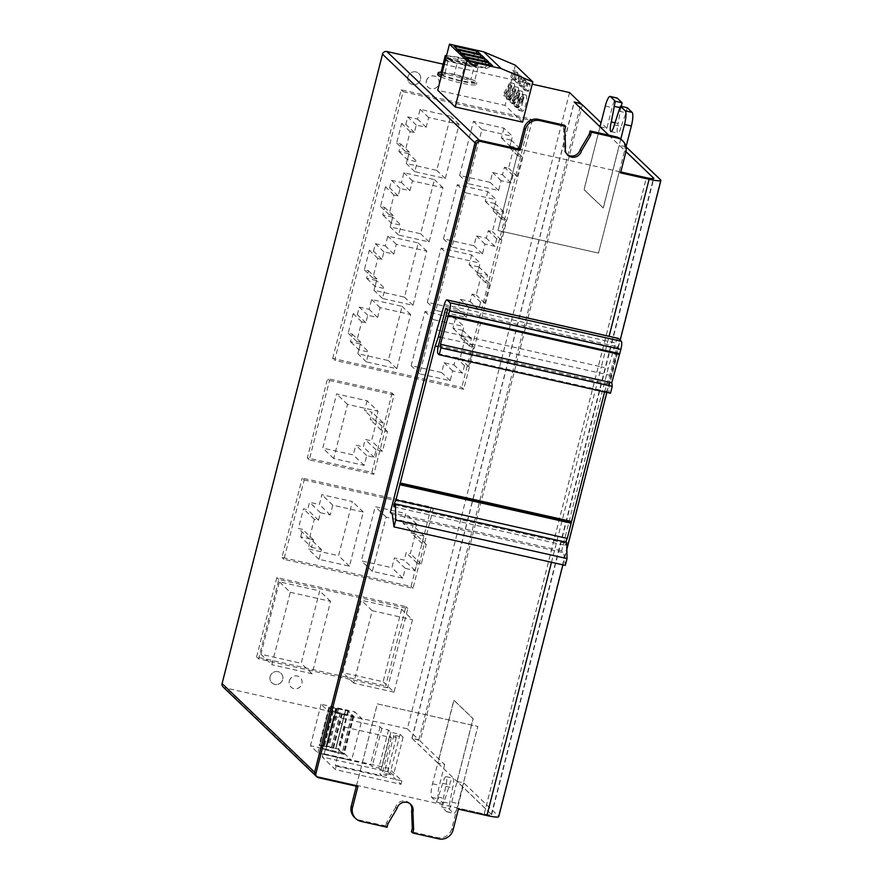 <?xml version="1.0" encoding="UTF-8"?>
<svg xmlns="http://www.w3.org/2000/svg" width="883" height="883" viewBox="0 0 883 883"><rect width="100%" height="100%" fill="white"/><g stroke="black" fill="none" stroke-linecap="round" stroke-linejoin="round"><path stroke-width="0.66" stroke-dasharray="4.42 3.31" d="M506.356 93.289L511.169 85.309A8.256 1.799 102.7 0 1 511.102 86.689A8.256 1.799 102.7 0 1 510.926 88.245L506.125 96.225A8.256 1.799 102.7 0 1 506.191 94.845A8.256 1.799 102.7 0 1 506.356 93.289A8.256 1.799 102.7 0 1 507.14 89.326A8.256 1.799 102.7 0 1 510.451 82.715A8.256 1.799 102.7 0 1 511.169 85.309L510.926 88.245A8.256 1.799 102.7 0 1 506.831 98.819A8.256 1.799 102.7 0 1 506.125 96.225L506.356 93.289M510.396 97.152L515.197 89.183A8.256 1.799 102.7 0 1 515.142 90.563A8.256 1.799 102.7 0 1 514.966 92.119L510.164 100.088A8.256 1.799 102.7 0 1 510.219 98.719A8.256 1.799 102.7 0 1 510.396 97.152A8.256 1.799 102.7 0 1 511.18 93.201A8.256 1.799 102.7 0 1 514.491 86.578A8.256 1.799 102.7 0 1 515.197 89.183L514.966 92.119A8.256 1.799 102.7 0 1 510.871 102.693A8.256 1.799 102.7 0 1 510.164 100.088L510.396 97.152M514.436 101.026L519.237 93.057A8.256 1.799 102.7 0 1 519.182 94.426A8.256 1.799 102.7 0 1 519.005 95.993A8.256 1.799 102.7 0 1 514.91 106.556A8.256 1.799 102.7 0 1 514.204 103.962A8.256 1.799 102.7 0 1 514.259 102.583A8.256 1.799 102.7 0 1 514.436 101.026A8.256 1.799 102.7 0 1 515.219 97.064A8.256 1.799 102.7 0 1 518.531 90.452A8.256 1.799 102.7 0 1 519.237 93.057L519.061 95.894L514.204 103.962L514.436 101.026M523.045 99.856L518.233 107.825A8.256 1.799 102.7 0 1 518.299 106.457A8.256 1.799 102.7 0 1 518.476 104.889A8.256 1.799 102.7 0 1 519.259 100.938A8.256 1.799 102.7 0 1 522.57 94.326A8.256 1.799 102.7 0 1 523.277 96.92A8.256 1.799 102.7 0 1 523.211 98.3A8.256 1.799 102.7 0 1 523.045 99.856A8.256 1.799 102.7 0 1 518.95 110.43A8.256 1.799 102.7 0 1 518.233 107.825L518.42 104.989L523.277 96.92L523.045 99.856M446.544 55.662L458.619 57.274L475.253 62.229L476.456 63.377L474.888 63.024A14.316 1.821 14.3 0 0 459.635 58.013A14.316 1.821 14.3 0 0 448.056 56.909A14.316 1.821 14.3 0 0 448.056 56.987L446.334 56.49M448.056 56.987L447.615 58.72A14.316 1.821 14.3 0 1 447.615 58.642A14.316 1.821 14.3 0 1 459.193 59.746A14.316 1.821 14.3 0 1 474.447 64.746L474.888 63.024M474.447 64.746L447.615 58.72M441.555 75.221A19.967 2.539 14.3 0 0 462.957 81.611A19.967 2.539 14.3 0 0 476.875 82.671A19.967 2.539 14.3 0 0 453.884 74.249A19.967 2.539 14.3 0 0 441.025 72.229M441.919 73.775L444.193 75.949L460.827 80.905L474.149 82.682L470.849 79.514L454.215 74.569L440.893 72.781M522.559 122.13L505.109 105.397L437.725 90.254M443.089 64.15L532.239 84.172M518.774 149.072L498.012 230.518L598.508 253.101L619.27 171.644L518.751 149.05L497.99 230.496L598.486 253.079L619.248 171.633L620.782 171.986L619.248 171.633L624.535 150.883A11.998 11.6 133.8 0 0 621.411 139.657M608.729 135.143L625.959 151.655M441.114 76.942A19.967 2.539 14.3 0 0 462.515 83.333A19.967 2.539 14.3 0 0 476.434 84.393A19.967 2.539 14.3 0 0 453.443 75.982A19.967 2.539 14.3 0 0 437.736 74.536M390.341 512.35L554.8 549.292L601.301 366.853L608.155 368.399L561.643 550.837L563.608 552.714L565.286 565.385M436.842 329.911L601.301 366.853L609.082 336.302M270.121 676.599A6.6 6.38 -46.2 0 1 280.971 673.254A6.6 6.38 -46.2 0 1 281.015 682.427A6.6 6.38 -46.2 0 1 270.121 676.599A6.6 6.38 -46.2 0 1 280.993 673.276A6.6 6.38 -46.2 0 1 281.037 682.449A6.6 6.38 -46.2 0 1 270.143 676.621M289.337 680.914A6.6 6.38 -46.2 0 1 300.176 677.57A6.6 6.38 -46.2 0 1 300.22 686.742A6.6 6.38 -46.2 0 1 289.337 680.914M407.935 76.832A6.6 6.38 -46.2 0 1 418.774 73.477A6.6 6.38 -46.2 0 1 418.818 82.66A6.6 6.38 -46.2 0 1 407.935 76.832A6.6 6.38 -46.2 0 1 418.796 73.499A6.6 6.38 -46.2 0 1 418.84 82.671A6.6 6.38 -46.2 0 1 407.957 76.843M426.346 80.96A6.6 6.38 -46.2 0 1 437.184 77.616A6.6 6.38 -46.2 0 1 437.228 86.788A6.6 6.38 -46.2 0 1 426.346 80.96M329.536 380.463L394.061 394.966L373.829 474.303L309.304 459.811L329.536 380.463L327.571 378.586L392.096 393.078L394.061 394.966M463.718 389.293L334.679 360.297L403.134 91.733L532.184 120.717L463.718 389.293L461.754 387.405L332.714 358.41L334.679 360.297M569.546 92.56L407.361 728.817L224.635 687.769A3.598 3.477 -46.2 0 1 223.035 686.908M387.626 687.824L258.576 658.828L278.807 579.491L407.847 608.486L387.626 687.824L385.661 685.936L256.611 656.952L258.576 658.828M304.171 479.977L433.211 508.972L412.99 588.31L283.94 559.314L304.171 479.977L302.207 478.1L431.257 507.085L433.211 508.972M458.376 809.137L457.085 807.912L484.226 814.005A9.404 1.192 14.3 0 0 491.621 814.689A9.404 1.192 14.3 0 0 491.467 814.38L457.151 781.477L463.884 782.989L498.476 816.146A14.989 1.909 -165.7 0 1 498.729 816.643M318.476 777.713L317.196 776.477L356.589 785.329L357.88 786.565M317.196 776.477A3.598 3.477 -46.2 0 1 315.584 775.616A3.598 3.477 133.8 0 0 317.174 776.455L224.635 687.769M356.335 786.223L377.328 703.861L477.824 726.433L457.063 807.89L317.174 776.455M407.361 728.817L418.818 739.799L411.964 738.254L437.825 763.044L432.538 783.795A11.998 2.605 -77.3 0 0 431.787 797.415L436.644 802.073L442.703 783.353A8.4 1.832 102.7 0 1 446.07 776.632A8.4 1.832 102.7 0 1 445.749 786.289L441.765 806.974L446.621 811.632A11.998 2.605 -77.3 0 0 446.93 811.808A11.998 2.605 -77.3 0 0 451.743 802.205L473.045 718.652L453.84 700.241L437.825 763.044L491.356 814.347A9.283 1.181 -165.7 0 1 491.511 814.656A9.283 1.181 -165.7 0 1 484.204 813.983L457.063 807.89L451.776 828.629A11.998 11.6 -46.2 0 1 437.416 837.592L411.434 831.753M356.589 785.329L377.35 703.883L477.846 726.455L457.085 807.912M620.55 172.88L619.27 171.644M625.948 146.71L619.325 145.22L625.97 151.589M411.964 738.254L574.149 101.998M620.771 139.084L603.199 208.002L584.005 189.591L600.01 126.788M457.151 781.477L473.156 718.674L453.95 700.263L437.946 763.067L444.679 764.59L420.153 741.069L582.327 104.812M437.946 763.067L412.107 738.309A7.196 0.916 -165.7 0 1 420.153 741.069M600.021 126.722L584.116 189.624L603.321 208.024L619.325 145.22M412.107 738.309L574.27 102.119M344.149 753.287L351.566 760.406L317.88 752.835L310.463 745.727L344.149 753.287L354.723 711.797L362.151 718.905L351.566 760.406M387.913 771.775L401.003 784.325L335.341 769.568L322.24 757.018L387.913 771.775L388.796 768.309L401.886 780.859L401.003 784.325M418.818 739.799L580.882 104.028M600.12 126.81L606.864 128.322L612.151 107.583A11.998 2.605 102.7 0 1 616.963 97.969M619.115 111.203L625.97 112.737L627.25 107.715M614.347 124.878L621.19 126.424L625.97 112.737M615.065 122.803L618.144 123.499A8.4 1.832 -77.3 0 0 617.824 133.145A8.4 1.832 -77.3 0 0 621.19 126.424M620.021 107.638L620.848 107.825L618.144 123.499M621.224 106.357L620.848 107.825M444.679 764.59L439.392 785.329A11.998 2.605 -77.3 0 0 438.641 798.949L443.498 803.607L449.546 784.899A8.4 1.832 102.7 0 1 452.913 778.177A8.4 1.832 102.7 0 1 452.604 787.824L448.619 808.519L453.476 813.177A11.998 2.605 -77.3 0 0 453.785 813.353A11.998 2.605 -77.3 0 0 458.597 803.74L463.884 782.989M606.864 128.322L601.036 122.748M436.644 802.073L443.498 803.607M437.924 797.04L444.778 798.585M442.703 783.353L449.546 784.899M445.749 786.289L452.604 787.824M443.045 801.952L449.9 803.497M441.765 806.974L448.619 808.519M567.085 154.426A8.4 8.124 -46.2 0 1 564.204 145.982L563.497 128.642L564.8 129.889M563.497 128.642L564.38 125.176M564.204 145.982L565.517 147.24M410.043 803.762A8.4 8.124 133.8 0 0 395.617 807.371L396.931 808.618M395.617 807.371L386.622 822.526L387.935 823.784M386.622 822.526L385.739 825.98L387.052 827.239M385.739 825.98L359.767 820.152A11.998 11.6 -46.2 0 1 354.403 817.283M332.714 358.41L401.169 89.845L530.219 118.841L461.754 387.405M530.219 118.841L532.184 120.717M401.169 89.845L403.134 91.733M455.451 318.355L452.957 328.156L462.847 330.374L460.937 337.869L465.098 338.796L460.098 358.399L455.937 357.46L454.028 364.955L444.138 362.725L441.643 372.527L411.147 365.672L424.966 311.5L455.451 318.355L463.961 326.511L461.467 336.313L452.957 328.156M471.61 254.955L469.116 264.757L479.005 266.975L477.096 274.47L481.257 275.408L476.257 294.999L472.096 294.061L470.186 301.556L460.297 299.337L457.802 309.127L427.317 302.284L441.125 248.112L471.61 254.955L480.12 263.112L477.626 272.913L469.116 264.757M487.769 191.567L485.275 201.357L495.164 203.587L493.255 211.07L497.416 212.008L492.416 231.6L488.255 230.673L486.345 238.156L476.456 235.938L473.961 245.739L443.476 238.885L457.284 184.713L487.769 191.567L496.279 199.724L493.785 209.514L485.275 201.357M360.319 343.895L350.43 341.677L352.339 334.182L348.178 333.255L353.178 313.653L357.328 314.591L359.238 307.096L369.127 309.315L371.633 299.525L402.118 306.368L388.31 360.551L357.825 353.697L360.319 343.895L368.829 352.052L358.94 349.834L350.43 341.677M376.478 280.507L366.588 278.277L368.498 270.794L364.337 269.856L369.337 250.264L373.487 251.191L375.396 243.697L385.286 245.927L387.792 236.125L418.277 242.98L404.469 297.152L373.984 290.297L376.478 280.507L384.988 288.664L375.098 286.434L366.588 278.277M392.637 217.108L382.747 214.889L384.657 207.395L380.496 206.456L385.496 186.865L389.646 187.803L391.555 180.309L401.445 182.527L403.95 172.726L434.436 179.58L420.628 233.752L390.143 226.909L392.637 217.108L401.147 225.264L391.257 223.046L382.747 214.889M408.796 153.708L398.906 151.49L400.816 143.995L396.655 143.068L401.655 123.465L405.805 124.404L407.714 116.909L417.604 119.139L420.109 109.337L450.595 116.192L436.787 170.364L406.301 163.51L408.796 153.708L417.306 161.876L407.416 159.646L398.906 151.49M503.928 128.167L501.434 137.969L511.323 140.187L509.414 147.682L513.575 148.609L508.575 168.212L504.414 167.273L502.504 174.768L492.615 172.549L490.12 182.339L459.635 175.496L473.443 121.313L503.928 128.167L512.438 136.324L509.944 146.125L501.434 137.969M256.611 656.952L276.843 577.603L405.882 606.599L385.661 685.936M405.882 606.599L407.847 608.486M276.843 577.603L278.807 579.491M260.927 654.259L279.381 581.831L319.657 590.882L301.191 663.31L260.927 654.259L271.832 664.722L290.297 592.294L279.381 581.831M401.577 609.292L383.123 681.709L342.847 672.669L361.313 600.241L401.577 609.292L412.493 619.745L394.028 692.173L383.123 681.709M392.096 393.078L371.864 472.416L307.35 457.924L327.571 378.586M307.35 457.924L309.304 459.811M371.864 472.416L373.829 474.303M367.096 400.772L364.602 410.562L372.118 412.251L370.22 419.668L376.588 421.092L371.544 440.849L365.187 439.425L363.299 446.831L355.783 445.142L353.288 454.944L322.792 448.089L336.6 393.917L367.096 400.772L378.012 411.224L375.507 421.025L383.023 422.714L381.136 430.12L387.494 431.555L382.46 451.312L376.103 449.889L374.215 457.295L366.699 455.606L364.204 465.396L333.708 458.553L347.516 404.381L378.012 411.224M431.257 507.085L411.025 586.433L281.975 557.438L302.207 478.1M281.975 557.438L283.94 559.314M411.025 586.433L412.99 588.31M300.673 536.853L302.582 529.37L298.432 528.431L303.421 508.84L307.582 509.767L309.491 502.284L319.381 504.502L321.876 494.701L352.372 501.555L338.564 555.727L308.068 548.873L310.562 539.083L300.673 536.853L311.589 547.317L313.498 539.822L309.337 538.895L314.337 519.292L318.498 520.23L320.408 512.736L330.286 514.955L332.792 505.164L363.277 512.008L349.469 566.191L318.984 559.336L321.478 549.535L311.589 547.317M403.2 523.332L413.089 525.551L411.18 533.045L415.341 533.983L410.352 553.575L406.191 552.637L404.282 560.131L394.392 557.913L391.897 567.714L361.401 560.86L375.209 506.687L405.705 513.531L403.2 523.332L414.116 533.796L424.006 536.014L422.096 543.509L426.257 544.436L421.257 564.038L417.096 563.1L415.187 570.595L405.297 568.365L402.803 578.166L372.317 571.312L386.125 517.14L416.61 523.994L414.116 533.796M509.944 146.125L519.833 148.344L517.924 155.838L522.085 156.777L517.085 176.368L512.924 175.43L511.014 182.924L501.125 180.706L498.63 190.496L468.145 183.653L481.952 129.481L512.438 136.324M481.952 129.481L473.443 121.313M468.145 183.653L459.635 175.496M498.63 190.496L490.12 182.339M501.125 180.706L492.615 172.549M511.014 182.924L502.504 174.768M512.924 175.43L504.414 167.273M517.085 176.368L508.575 168.212M522.085 156.777L513.575 148.609M517.924 155.838L509.414 147.682M519.833 148.344L511.323 140.187M407.416 159.646L409.326 152.152L405.165 151.225L410.165 131.633L414.326 132.56L416.235 125.066L426.125 127.295L428.619 117.494L459.105 124.348L445.297 178.521L414.811 171.666L417.306 161.876M414.811 171.666L406.301 163.51M445.297 178.521L436.787 170.364M459.105 124.348L450.595 116.192M428.619 117.494L420.109 109.337M426.125 127.295L417.604 119.139M416.235 125.066L407.714 116.909M414.326 132.56L405.805 124.404M410.165 131.633L401.655 123.465M405.165 151.225L396.655 143.068M409.326 152.152L400.816 143.995M391.257 223.046L393.167 215.551L389.006 214.613L394.006 195.022L398.167 195.96L400.076 188.465L409.966 190.684L412.46 180.894L442.946 187.737L429.138 241.909L398.652 235.066L401.147 225.264M398.652 235.066L390.143 226.909M429.138 241.909L420.628 233.752M442.946 187.737L434.436 179.58M412.46 180.894L403.95 172.726M409.966 190.684L401.445 182.527M400.076 188.465L391.555 180.309M398.167 195.96L389.646 187.803M394.006 195.022L385.496 186.865M389.006 214.613L380.496 206.456M393.167 215.551L384.657 207.395M375.098 286.434L377.008 278.951L372.847 278.013L377.847 258.421L381.997 259.348L383.917 251.865L393.796 254.083L396.301 244.282L426.787 251.136L412.979 305.308L382.494 298.454L384.988 288.664M382.494 298.454L373.984 290.297M412.979 305.308L404.469 297.152M426.787 251.136L418.277 242.98M396.301 244.282L387.792 236.125M393.796 254.083L385.286 245.927M383.917 251.865L375.396 243.697M381.997 259.348L373.487 251.191M377.847 258.421L369.337 250.264M372.847 278.013L364.337 269.856M377.008 278.951L368.498 270.794M358.94 349.834L360.849 342.339L356.688 341.412L361.688 321.809L365.838 322.748L367.747 315.253L377.637 317.483L380.143 307.681L410.628 314.536L396.82 368.708L366.335 361.853L368.829 352.052M366.335 361.853L357.825 353.697M396.82 368.708L388.31 360.551M410.628 314.536L402.118 306.368M380.143 307.681L371.633 299.525M377.637 317.483L369.127 309.315M367.747 315.253L359.238 307.096M365.838 322.748L357.328 314.591M361.688 321.809L353.178 313.653M356.688 341.412L348.178 333.255M360.849 342.339L352.339 334.182M493.785 209.514L503.674 211.743L501.765 219.238L505.926 220.165L500.926 239.757L496.765 238.829L494.855 246.324L484.966 244.094L482.471 253.896L451.986 247.041L465.794 192.869L496.279 199.724M465.794 192.869L457.284 184.713M451.986 247.041L443.476 238.885M482.471 253.896L473.961 245.739M484.966 244.094L476.456 235.938M494.855 246.324L486.345 238.156M496.765 238.829L488.255 230.673M500.926 239.757L492.416 231.6M505.926 220.165L497.416 212.008M501.765 219.238L493.255 211.07M503.674 211.743L495.164 203.587M477.626 272.913L487.515 275.132L485.606 282.626L489.767 283.564L484.767 303.156L480.606 302.218L478.696 309.712L468.807 307.494L466.312 317.295L435.827 310.441L449.635 256.269L480.12 263.112M449.635 256.269L441.125 248.112M435.827 310.441L427.317 302.284M466.312 317.295L457.802 309.127M468.807 307.494L460.297 299.337M478.696 309.712L470.186 301.556M480.606 302.218L472.096 294.061M484.767 303.156L476.257 294.999M489.767 283.564L481.257 275.408M485.606 282.626L477.096 274.47M487.515 275.132L479.005 266.975M461.467 336.313L471.356 338.531L469.447 346.026L473.608 346.953L468.608 366.555L464.447 365.617L462.537 373.112L452.648 370.893L450.153 380.683L419.668 373.84L433.476 319.657L463.961 326.511M433.476 319.657L424.966 311.5M419.668 373.84L411.147 365.672M450.153 380.683L441.643 372.527M452.648 370.893L444.138 362.725M462.537 373.112L454.028 364.955M464.447 365.617L455.937 357.46M468.608 366.555L460.098 358.399M473.608 346.953L465.098 338.796M469.447 346.026L460.937 337.869M471.356 338.531L462.847 330.374M416.61 523.994L405.705 513.531M386.125 517.14L375.209 506.687M372.317 571.312L361.401 560.86M402.803 578.166L391.897 567.714M405.297 568.365L394.392 557.913M415.187 570.595L404.282 560.131M417.096 563.1L406.191 552.637M421.257 564.038L410.352 553.575M426.257 544.436L415.341 533.983M422.096 543.509L411.18 533.045M424.006 536.014L413.089 525.551M321.478 549.535L310.562 539.083M318.984 559.336L308.068 548.873M349.469 566.191L338.564 555.727M363.277 512.008L352.372 501.555M332.792 505.164L321.876 494.701M330.286 514.955L319.381 504.502M320.408 512.736L309.491 502.284M318.498 520.23L307.582 509.767M314.337 519.292L303.421 508.84M309.337 538.895L298.432 528.431M313.498 539.822L302.582 529.37M347.516 404.381L336.6 393.917M333.708 458.553L322.792 448.089M364.204 465.396L353.288 454.944M366.699 455.606L355.783 445.142M374.215 457.295L363.299 446.831M376.103 449.889L365.187 439.425M382.46 451.312L371.544 440.849M387.494 431.555L376.588 421.092M381.136 430.12L370.22 419.668M383.023 422.714L372.118 412.251M375.507 421.025L364.602 410.562M394.028 692.173L353.763 683.122L372.218 610.694L412.493 619.745M372.218 610.694L361.313 600.241M353.763 683.122L342.847 672.669M290.297 592.294L330.562 601.345L312.107 673.762L271.832 664.722M312.107 673.762L301.191 663.31M330.562 601.345L319.657 590.882M426.368 80.982A6.6 6.38 -46.2 0 1 437.206 77.638A6.6 6.38 -46.2 0 1 437.251 86.81A6.6 6.38 -46.2 0 1 426.368 80.982M289.359 680.936A6.6 6.38 -46.2 0 1 300.198 677.592A6.6 6.38 -46.2 0 1 300.242 686.764A6.6 6.38 -46.2 0 1 289.359 680.936M618.21 338.355A7.196 1.567 -77.3 0 0 615.628 343.023L608.155 368.399M551.489 562.283L554.8 549.292L561.643 550.837M392.306 514.237L563.608 552.714M566.731 542.394L565.164 545.341L565.595 542.14M393.851 506.853L565.164 545.341M394.9 504.899L565.142 543.144M604.59 391.942L609.778 375.264L617.062 346.699L618.817 348.388L609.756 383.962A7.196 1.567 -77.3 0 0 609.303 392.129L610.495 393.277M438.189 346.6L606.511 384.414M440.551 337.24L609.778 375.264M445.76 308.211L617.062 346.699M447.515 309.9L618.817 348.388M524.027 78.929L526.125 80.938L524.458 87.483L522.361 85.474L524.027 78.929L520.595 78.157L522.703 80.176L521.036 86.711L518.928 84.702L520.595 78.157M518.641 97.836A8.256 1.799 102.7 0 1 521.952 91.225A8.256 1.799 102.7 0 1 521.897 99.669A8.256 1.799 102.7 0 1 518.332 107.329A8.256 1.799 102.7 0 1 518.641 97.836M522.681 101.711A8.256 1.799 102.7 0 1 525.992 95.088A8.256 1.799 102.7 0 1 525.937 103.543A8.256 1.799 102.7 0 1 522.372 111.203A8.256 1.799 102.7 0 1 522.681 101.711M528.067 82.803L530.164 84.812L528.498 91.357L526.4 89.349L528.067 82.803L524.634 82.031L526.732 84.04L525.065 90.585L522.968 88.576L524.634 82.031M515.352 65.176L505.109 105.397M514.601 93.962A8.256 1.799 102.7 0 1 517.913 87.351A8.256 1.799 102.7 0 1 517.857 95.805A8.256 1.799 102.7 0 1 514.303 103.466A8.256 1.799 102.7 0 1 514.601 93.962M510.573 90.099A8.256 1.799 102.7 0 1 513.884 83.488A8.256 1.799 102.7 0 1 513.829 91.931A8.256 1.799 102.7 0 1 510.264 99.591A8.256 1.799 102.7 0 1 510.573 90.099M518.321 81.6L519.988 75.055L522.085 77.075L520.418 83.62L518.321 81.6L514.899 80.839L516.566 74.293L518.663 76.302L516.996 82.847L514.899 80.839M514.281 77.737L515.948 71.192L518.056 73.201L516.378 79.746L514.281 77.737L510.86 76.964L512.526 70.419L514.623 72.428L512.957 78.973L510.86 76.964M484.933 67.505L470.451 64.249L471.555 65.298L486.036 68.554L484.933 67.505L487.957 64.757M486.036 68.554L492.648 65.806M471.555 65.298L469.028 60.508M470.451 64.249L466.18 57.77M480.893 63.631L466.412 60.375L467.515 61.435L481.997 64.691L480.893 63.631L483.917 60.883M481.997 64.691L488.619 61.942M467.515 61.435L464.999 56.633M466.412 60.375L462.151 53.907M477.957 60.817L476.864 59.757L462.372 56.512L463.476 57.561L477.957 60.817L484.579 58.068M462.372 56.512L458.111 50.033M476.864 59.757L479.888 57.02M463.476 57.561L460.959 52.759M473.928 56.942L472.824 55.894L458.332 52.638L459.436 53.697L473.928 56.942L480.54 54.205M458.332 52.638L454.072 46.159M472.824 55.894L475.849 53.146M459.436 53.697L456.919 48.896M458.619 57.274L454.215 74.569M475.253 62.229L470.849 79.514M445.606 60.099L446.522 60.971L476.478 67.704L475.573 66.832L445.606 60.099L446.489 56.644M446.522 60.971L447.405 57.516L448.597 58.664L444.193 75.949M448.597 58.664L465.231 63.609L460.827 80.905M465.231 63.609L478.564 65.397L474.149 82.682M476.456 63.377L475.573 66.832M476.478 67.704L477.361 64.249L478.564 65.397M447.405 57.516L448.961 57.87A14.316 1.821 14.3 0 0 464.226 62.87A14.316 1.821 14.3 0 0 475.805 63.984A14.316 1.821 14.3 0 0 475.805 63.896L477.361 64.249M475.805 63.896L475.363 65.629A14.316 1.821 14.3 0 1 475.363 65.706A14.316 1.821 14.3 0 1 463.785 64.602A14.316 1.821 14.3 0 1 448.52 59.591L448.961 57.87M448.52 59.591L475.363 65.629M522.968 88.576L526.4 89.349M525.065 90.585L528.498 91.357M526.732 84.04L530.164 84.812M518.928 84.702L522.361 85.474M521.036 86.711L524.458 87.483M522.703 80.176L526.125 80.938M518.663 76.302L522.085 77.075M516.566 74.293L519.988 75.055M516.996 82.847L520.418 83.62M514.623 72.428L518.056 73.201M512.526 70.419L515.948 71.192M512.957 78.973L516.378 79.746M333.741 716.4L380.076 726.808L381.809 728.464L388.509 729.976L390.893 732.261L400.076 734.325L403.101 737.228L393.917 735.164L396.312 737.46L389.613 735.947L391.346 737.603L344.999 727.195L333.741 716.4L324.039 754.435L323.123 753.563L388.796 768.309M323.123 753.563L322.24 757.018M344.999 727.195L335.308 765.23L336.224 766.113L335.341 769.568M401.886 780.859L336.224 766.113M324.039 754.435L370.385 764.855L372.107 766.51L378.807 768.011L381.202 770.296L390.385 772.36L393.41 775.263L384.226 773.199L386.611 775.495L379.922 773.983L381.644 775.638L335.308 765.23M362.151 718.905L328.454 711.345L321.037 704.226L354.723 711.797M321.037 704.226L310.463 745.727M328.454 711.345L317.88 752.835M391.346 737.603L381.644 775.638M389.613 735.947L379.922 773.983M396.312 737.46L386.611 775.495M393.917 735.164L384.226 773.199M403.101 737.228L393.41 775.263M400.076 734.325L390.385 772.36M390.893 732.261L381.202 770.296M388.509 729.976L378.807 768.011M381.809 728.464L372.107 766.51M380.076 726.808L370.385 764.855M340.43 713.056L332.681 710.97L328.818 707.217L345.507 710.164L348.498 711.19L353.807 716.312L340.43 713.056L330.728 751.102L322.99 749.005L319.116 745.252L328.653 746.599L338.807 749.226L344.105 754.358L330.728 751.102M336.401 708.541L326.699 746.588L336.379 708.519M335.518 711.841L333.476 711.146L329.624 707.426L345.661 710.318L347.703 711.014L352.99 716.113L335.518 711.841L325.827 749.888L323.785 749.181L319.933 745.462L338.012 749.049L343.288 754.148L325.827 749.888M520.815 99.249L515.893 107.406L516.136 104.47L521.047 96.313L520.815 99.249L523.1 99.768M521.047 96.313L523.332 96.832M516.136 104.47L518.42 104.989M515.893 107.406L518.178 107.925M517.008 92.45L516.776 95.386L511.864 103.543L512.096 100.607L517.008 92.45L519.292 92.958M512.096 100.607L514.381 101.115M516.776 95.386L519.061 95.894M511.864 103.543L514.149 104.051M512.968 88.576L512.736 91.512L507.824 99.669L508.056 96.733L512.968 88.576L515.253 89.095M508.056 96.733L510.341 97.251M512.736 91.512L515.021 92.031M507.824 99.669L510.109 100.187M508.939 84.713L508.696 87.649L503.785 95.794L504.016 92.858L508.939 84.713L511.224 85.221M504.016 92.858L506.301 93.377M508.696 87.649L510.981 88.157M503.785 95.794L506.069 96.313M484.204 813.983L646.378 177.737M484.226 814.005L646.4 177.748M491.356 814.347L653.53 178.09M491.467 814.38L653.63 178.2M605.296 106.037L612.151 107.583M660.65 179.889L498.476 816.146M432.538 783.795L439.392 785.329M431.787 797.415L438.641 798.949M446.621 811.632L453.476 813.177M451.743 802.205L458.597 803.74M624.535 150.883L625.848 152.141M451.776 828.629L453.089 829.888M437.416 837.592L438.73 838.85M359.767 820.152L361.07 821.4M444.326 304.536L615.628 343.023M438.454 345.474L609.756 383.962M438.001 353.641L609.303 392.129M335.672 711.996L325.982 750.031M332.681 710.97L322.99 749.005M341.511 713.431L331.82 751.466M341.578 713.497L331.876 751.532M344.569 714.513L334.878 752.559M351.721 716.124L342.03 754.159M353.763 716.234L344.061 754.27M348.498 711.19L338.807 749.226M345.507 710.164L335.816 748.199M338.355 708.563L328.653 746.599M336.324 708.453L326.622 746.488M335.639 708.475L325.948 746.51M330.893 707.404L321.191 745.451M328.862 707.305L319.16 745.34M329.657 707.482L319.966 745.517M333.476 711.146L323.785 749.181M331.048 707.559L321.346 745.594M335.794 708.619L326.103 746.665M337.185 708.696L327.483 746.731M337.118 708.63L327.427 746.676M338.509 708.707L328.807 746.742M345.661 710.318L335.97 748.354M347.703 711.014L338.012 749.049M352.957 716.047L343.266 754.082M351.577 715.981L341.876 754.016M344.414 714.369L334.723 752.404M342.372 713.674L332.681 751.709M342.317 713.619L332.615 751.654M340.275 712.912L330.573 750.947M447.615 58.642L448.056 56.909M491.511 814.656L653.641 178.587M610.981 131.611L617.824 133.145M562.901 564.855L566.853 549.347M606.853 392.449L620.175 340.165M491.621 814.689L653.806 178.432M446.07 776.632L452.913 778.177M446.93 811.808L453.785 813.353M566.389 153.841L567.703 155.088M409.425 803.1L410.738 804.358M476.875 82.671L476.434 84.393M475.363 65.706L475.805 63.984M518.95 110.43L522.372 111.203M522.57 94.326L525.992 95.088M514.91 106.556L518.332 107.329M518.531 90.452L521.952 91.225M510.871 102.693L514.303 103.466M514.491 86.578L517.913 87.351M506.831 98.819L510.264 99.591M510.451 82.715L513.884 83.488M353.807 716.312L344.105 754.358M336.28 708.365L326.578 746.4M328.818 707.217L319.116 745.252M329.624 707.426L319.933 745.462M337.207 708.751L327.516 746.786M337.085 708.574L327.394 746.61M352.99 716.113L343.288 754.148"/><path stroke-width="1.32" d="M446.544 55.662L445.297 55.497L446.334 56.49M441.025 72.229A19.967 2.539 14.3 0 0 438.178 72.803A19.967 2.539 14.3 0 0 441.555 75.221M445.297 55.497L440.893 72.781L441.919 73.775M455.186 106.986L522.559 122.13L532.813 81.92L501.191 68.576L466.93 60.883L455.186 106.986L437.725 90.254L449.48 44.15L466.93 60.883M222.097 683.541L315.937 773.486A3.598 3.477 133.8 0 0 316.865 776.852L315.584 775.616A3.598 3.477 133.8 0 0 315.573 775.605A3.598 3.477 -46.2 0 1 314.646 772.25L475.065 142.914A3.598 3.477 -46.2 0 1 479.37 140.22L518.774 149.072L479.348 140.198A3.598 3.477 133.8 0 0 475.043 142.891L314.624 772.228A3.598 3.477 133.8 0 0 315.562 775.594L223.035 686.908A3.598 3.477 -46.2 0 1 222.097 683.541L382.516 54.194A3.598 3.477 -46.2 0 1 386.82 51.512L443.089 64.15M532.239 84.172L569.546 92.56L581.003 103.543L574.149 101.998L608.729 135.143M625.959 151.655L653.53 178.09A9.283 1.181 -165.7 0 1 653.685 178.399A9.283 1.181 -165.7 0 1 646.389 177.726L620.782 171.975L646.4 177.748A9.404 1.192 14.3 0 0 653.806 178.432A9.404 1.192 14.3 0 0 653.641 178.112L625.97 151.589M438.178 72.803L437.736 74.536A19.967 2.539 14.3 0 0 441.114 76.942M315.937 773.486L476.345 144.139L475.065 142.914M316.865 776.852A3.598 3.477 133.8 0 0 318.476 777.713L357.88 786.565L352.593 807.316A11.998 11.6 -46.2 0 0 361.07 821.4L387.052 827.239L387.935 823.784L396.931 808.618A8.4 8.124 133.8 0 1 410.738 804.358A8.4 8.124 133.8 0 1 412.913 812.217L413.63 829.556L412.747 833.011L438.73 838.85A11.998 11.6 -46.2 0 0 453.089 829.888L458.376 809.137L486.93 815.561L551.489 562.283M393.84 504.657L395.948 499.933L435.209 345.926L438.476 336.776L445.76 308.211L447.515 309.9L438.454 345.474A7.196 1.567 -77.3 0 0 438.001 353.641L439.193 354.789L440.948 347.869L440.462 344.26L449.557 310.937A7.196 1.567 -77.3 0 0 450.01 302.77L447.096 299.977A7.196 1.567 -77.3 0 0 446.908 299.867A7.196 1.567 -77.3 0 0 444.326 304.536L436.842 329.911L390.341 512.35L392.306 514.237L393.984 526.908L565.286 565.385L567.018 558.586L566.731 542.394L395.429 503.906L393.851 506.853L393.84 504.657L394.9 504.899M622.725 140.916A11.998 11.6 133.8 0 0 617.36 138.046L591.378 132.207L590.076 130.949L616.058 136.788A11.998 11.6 133.8 0 1 621.411 139.657L622.725 140.916A11.998 11.6 133.8 0 1 625.848 152.141L620.55 172.88L649.104 179.293A14.989 1.909 14.3 0 0 660.903 180.386A14.989 1.909 14.3 0 0 660.65 179.889L625.948 146.71M591.378 132.207L590.495 135.662L581.5 150.827A8.4 8.124 -46.2 0 1 567.703 155.088A8.4 8.124 -46.2 0 1 565.517 147.24L564.8 129.889L565.683 126.435L539.701 120.596A11.998 11.6 133.8 0 0 525.341 129.558L520.054 150.309L480.661 141.457A3.598 3.477 133.8 0 0 476.345 144.139M562.901 564.855L498.729 816.643A14.989 1.909 -165.7 0 1 486.93 815.561M600.021 126.722L574.27 102.119M600.01 126.788L605.296 106.037A11.998 2.605 102.7 0 1 610.109 96.435A11.998 2.605 102.7 0 1 610.418 96.6L615.274 101.258L622.129 102.803L621.224 106.357M615.274 101.258L611.29 121.953A8.4 1.832 -77.3 0 0 610.981 131.611A8.4 1.832 -77.3 0 0 614.347 124.878L620.396 106.17L627.25 107.715L632.107 112.373A11.998 2.605 102.7 0 1 631.356 125.982L626.069 146.733M620.396 106.17L625.252 110.828A11.998 2.605 102.7 0 1 624.502 124.448L620.771 139.084M611.29 121.953L615.065 122.803M613.994 106.291L620.021 107.638M610.109 96.435L616.963 97.969A11.998 2.605 102.7 0 1 617.272 98.145L622.129 102.803M601.036 122.748L582.327 104.812A7.196 0.916 14.3 0 0 574.281 102.042M565.683 126.435L564.38 125.176L538.398 119.337A11.998 11.6 133.8 0 0 524.038 128.3L518.751 149.05L520.054 150.309M590.076 130.949L589.193 134.415L580.197 149.569A8.4 8.124 -46.2 0 1 567.085 154.426M580.197 149.569L581.5 150.827M589.193 134.415L590.495 135.662M413.63 829.556L412.317 828.298L411.434 831.753L412.747 833.011M412.317 828.298L411.61 810.958L412.913 812.217M411.61 810.958A8.4 8.124 133.8 0 0 410.043 803.762M355.706 818.53L354.403 817.283A11.998 11.6 -46.2 0 1 351.279 806.058L356.335 786.223M393.984 526.908L395.716 520.098L567.018 558.586M395.716 520.098L395.429 503.906M565.595 542.14L567.261 538.42L604.59 391.942M395.948 499.933L567.261 538.42M399.833 484.69L571.146 523.178M399.811 483.608L571.113 522.096M400.275 482.99L571.577 521.478M435.209 345.926L438.189 346.6M438.476 336.776L440.551 337.24M439.193 354.789L610.495 393.277L612.25 386.357L611.776 382.747L620.859 349.425A7.196 1.567 -77.3 0 0 621.312 341.257L618.398 338.454A7.196 1.567 -77.3 0 0 618.21 338.355L446.908 299.867M440.948 347.869L612.25 386.357M440.462 344.26L611.776 382.747M447.714 315.849L619.016 354.337M448.476 315.187L619.778 353.675M449.48 44.15L483.741 51.843L515.352 65.176L532.813 81.92M488.619 61.942L485.771 59.205L462.151 53.907L464.999 56.633L488.619 61.942M492.648 65.806L489.8 63.079L466.18 57.77L469.028 60.508L492.648 65.806M483.741 51.843L501.191 68.576M484.579 58.068L481.732 55.342L458.111 50.033L460.959 52.759L484.579 58.068M480.54 54.205L477.692 51.468L454.072 46.159L456.919 48.896L480.54 54.205M487.957 64.757L489.8 63.079M483.917 60.883L485.771 59.205M479.888 57.02L481.732 55.342M475.849 53.146L477.692 51.468M386.82 51.512L479.348 140.198M609.082 336.302L649.104 179.293M475.043 142.891L382.516 54.194M624.502 124.448L631.356 125.982M625.252 110.828L632.107 112.373M610.418 96.6L617.272 98.145M479.37 140.22L480.661 141.457M524.038 128.3L525.341 129.558M538.398 119.337L539.701 120.596M616.058 136.788L617.36 138.046M351.279 806.058L352.593 807.316M449.557 310.937L620.859 349.425M450.01 302.77L621.312 341.257M447.096 299.977L618.398 338.454M566.853 549.347L606.853 392.449M620.175 340.165L660.903 180.386"/></g></svg>
